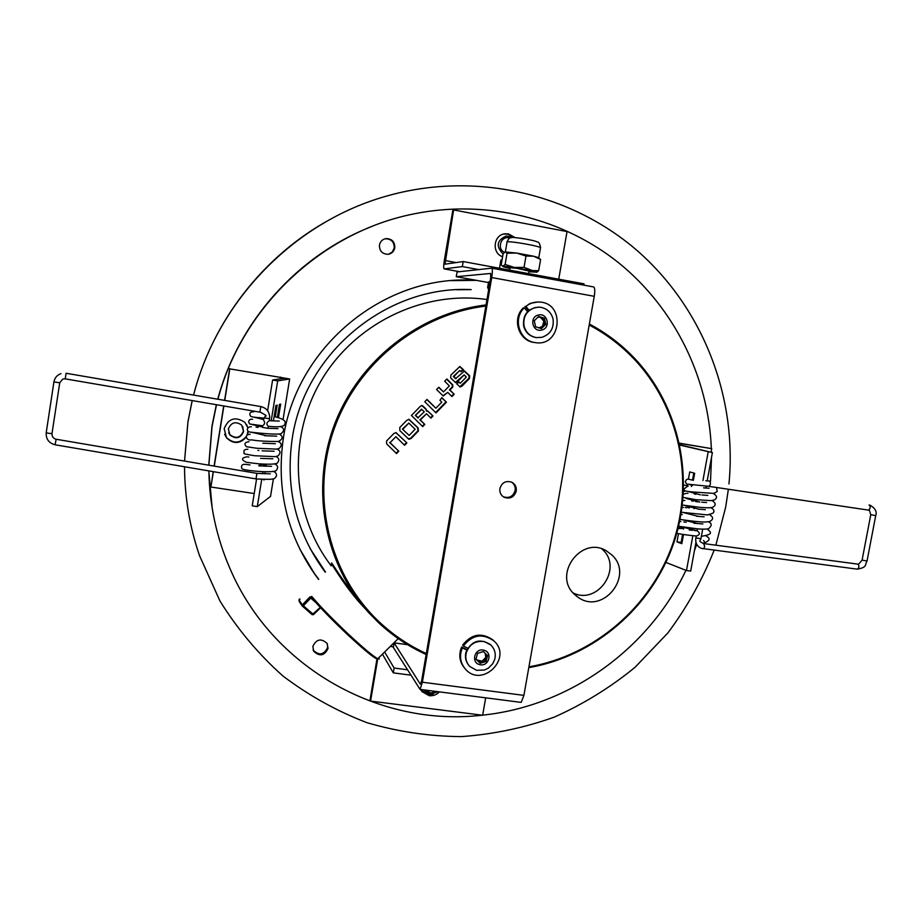 <?xml version="1.0" encoding="UTF-8"?>
<svg xmlns="http://www.w3.org/2000/svg" width="922" height="922" viewBox="0 0 922 922"><rect width="100%" height="100%" fill="white"/><g stroke="black" fill="none" stroke-linecap="round" stroke-linejoin="round"><path stroke-width="1.38" d="M302.37 606.111L303.384 605.812L302.393 604.82L309.757 597.087L310.737 598.067L311.463 597.629M365.873 609.43C342.857 585.793 329.062 557.787 331.666 565.29M332.393 565.324C328.463 556.162 337.971 574.936 357.137 598.47M574.394 594.287L578.082 597.283C602.711 615.331 634.543 575.593 611.978 555.032L606.18 550.711C581.183 535.578 552.532 574.809 574.394 594.287M601.928 548.913L602.654 549.604C623.076 568.079 597.733 605.305 573.138 592.95M424.777 401.762L436.002 412.906L446.421 402.188L441.834 397.613L439.944 400.309L441.788 402.142L435.876 408.216L427.036 399.433L424.777 401.762M436.567 389.557L443.263 396.011L447.758 392.369L451.941 396.552L454.2 394.236L449.936 389.983L452.794 387.044L452.737 384.843L446.87 378.977L444.669 381.224L449.36 385.915L443.517 391.919L438.826 387.24L436.567 389.557M456.033 378.712L453.866 376.533L459.767 370.46L460.965 371.67L463.524 369.791L459.848 366.518L450.916 375.047L450.708 377.951L455.629 382.653L457.473 381.754L464.158 374.874L466.325 377.052L460.297 383.252L459.075 382.077L456.747 383.863L460.124 386.986L462.003 386.157L469.471 378.469L469.621 375.784L464.469 370.99L455.583 378.688L453.324 376.418L459.767 370.46M399.871 430.62L408.849 439.287L411.074 438.538L418.45 430.954L418.035 427.82L408.988 419.349L406.74 420.363L399.779 427.508L399.871 430.62M424.8 424.397L420.386 420.029L426.494 413.736L430.943 418.139L433.006 416.006L427.647 410.924L426.69 411.247L426.171 409.23L423.094 406.176L422.034 405.496L420.351 406.302L411.431 415.465L422.691 426.586L424.8 424.397L419.89 419.833L426.494 413.736M404.597 445.268L406.856 442.929L396.068 432.649L393.901 433.455L386.572 440.993L386.652 443.897L396.541 453.566L398.8 451.227L390.064 442.675L395.872 436.705L404.597 445.268M311.682 597.698L311.763 596.453L309.757 597.087M408.216 438.803L410.647 438.273L418.012 430.701L417.597 427.67L408.7 419.268M402.384 429.053L409.126 435.438L415.131 429.272L408.849 423.083L402.384 429.053L409.126 435.438M408.849 423.083L402.845 429.26M460.666 371.359L462.959 369.676L459.536 366.53M455.33 382.503L464.158 374.874M460.297 383.252L458.845 382.261M459.801 386.814L468.952 378.297L469.102 375.715L464.112 370.978M442.94 395.815L447.758 392.369M454.2 394.236L449.406 389.845L452.299 386.871L452.241 384.762L446.663 379.184M451.596 396.206L453.659 394.086M443.517 391.919L438.642 387.424M446.421 402.188L441.684 397.831M435.645 412.56L445.891 402.027M435.876 408.216L426.863 399.606M422.334 426.241L424.304 424.201M433.006 416.006L427.382 410.901M430.586 417.793L432.499 415.834M426.69 411.247L425.722 409.114L421.746 405.45M421.481 409.138L415.396 415.384L417.897 417.862L424.281 411.788L421.481 409.138M421.873 409.414L415.396 415.384M415.88 415.568L418.288 417.954M395.872 436.705L390.064 442.675M406.856 442.929L395.803 432.556M404.239 444.923L406.395 442.71M398.8 451.227L389.626 442.456M396.183 453.221L398.339 450.985M302.451 606.18L312.143 614.663L320.28 607.414M299.258 599.899C298.371 600.072 299.385 602.112 302.278 606.019L302.393 604.82C299.166 600.602 298.382 598.701 300.053 599.116M311.763 596.453C320.026 606.307 332.335 618.962 348.7 634.428C363.303 648.005 372.984 656.118 377.755 658.769L375.807 658.389L369.999 654.343L347.905 634.958C331.851 619.791 319.773 607.356 311.648 597.663L311.717 597.733C319.807 607.402 331.874 619.803 347.894 634.935M228.356 429.03L229.935 434.965C236.032 439.54 240.584 438.365 243.615 431.45L241.656 425.065C235.571 421.02 231.134 422.345 228.356 429.03M242.763 426.586L243.431 431.07C240.412 437.973 235.859 439.149 229.785 434.585L228.691 432.752M379.449 245.022C379.334 250.842 382.134 253.942 387.862 254.322C391.631 253.769 393.948 251.614 394.812 247.857C394.893 241.806 391.942 238.717 385.984 238.591C382.434 239.294 380.256 241.437 379.449 245.022M388.646 254.218L392.323 251.937L394.19 248.006C394.27 241.979 391.331 238.902 385.396 238.775L384.474 238.959M688.895 508.057L690.509 507.008M686.832 507.78L688.895 506.639M312.858 646.414L313.687 651.22C319.611 656.81 324.406 655.876 328.059 648.42L327.091 643.383C321.133 638.047 316.384 639.05 312.858 646.414M313.077 649.791L313.307 650.241C319.219 655.819 323.991 654.885 327.644 647.451L327.322 643.787M299.673 548.867L314.379 573.438L318.747 579.304M475.614 280.207L468.111 280C380.532 277.706 296.342 348.712 283.411 437.731C276.151 487.992 286.604 533.481 314.771 574.21L318.632 579.431M710.505 481.203L711.53 457.231M711.473 452.379L711.415 450.247M711.346 448.565C708.453 377.663 675.019 308.824 619.446 263.438C563.642 218.445 487.265 199.117 414.347 213.8C322.343 231.722 242.29 306.565 217.926 399.249M216.497 404.735L212.072 426.46L208.856 465.195M372.027 226.409C297.956 255.06 238.418 321.386 217.742 399.214M216.324 404.7L211.968 426.102L208.764 465.184M693.252 501.314L693.217 500.335M208.879 470.9C209.525 504.968 216.497 537.399 229.82 568.171C272.048 667.701 379.737 727.435 482.241 715.184M482.667 715.138C569.6 706.137 648.615 649.065 685.945 570.326M694.427 550.63L696.744 544.326M691.834 501.142L691.834 500.012M208.798 470.888L212.187 508.172M476.467 280.357L451.849 280.622M421.02 690.186L428.465 694.6L433.213 694.208M420.663 689.472L421.93 691.581L429.168 695.695C433.133 696.075 436.532 694.808 439.368 691.88M378.896 657.64L379.219 659.069L377.755 658.769L370.575 701.089L482.644 715.242L485.687 697.827M376.994 658.769L370.033 699.971L370.575 701.089M407.27 669.752L394.12 668.035L393.302 672.864L382.434 654.159M410.613 675.123L393.302 672.864M394.12 668.035L384.635 651.981M513.727 237.496L507.561 234.107L503.643 234.073M514.925 237.565L508.495 233.911L505.21 233.785C493.477 234.465 491.357 253.147 502.582 256.719M558.732 279.182L567.042 231.572L453.612 209.928L444.992 264.188L463.19 261.56L584.041 283.849L583.822 285.14M459.513 271.69L444.197 268.89C443.494 268.221 443.551 265.478 444.3 260.649L452.829 210.193L453.612 209.928M444.15 268.89L462.337 266.585L463.19 261.56M462.337 266.585L478.633 269.581M247.061 434.965L248.018 431.058M247.834 428.004L246.635 424.662M247.569 434.573L248.225 431.289M247.926 427.854L244.849 422.322C235.329 416.202 228.437 418.334 224.184 428.718L226.501 437.812C233.312 444.208 239.893 444.012 246.243 437.201M213.374 471.672L210.919 487.023L254.218 493.547M271.195 420.835L277.683 380.878L272.612 380.002L284.91 378.147L229.809 368.869L224.772 400.413M223.873 405.991L214.261 466.117M277.683 380.878L289.646 378.965L229.809 368.869M229.659 368.673L224.588 400.39M223.7 405.957L214.088 466.083M213.201 471.638L210.919 487.023M224.634 434.308L226.363 437.42C233.347 443.897 239.985 443.586 246.266 436.475M267.622 410.774L272.612 380.002M272.197 420.893L273.5 420.409L275.92 405.473L277.188 405.104L275.275 416.859M277.326 417.47L279.447 404.447L280.657 404.09L278.421 417.827M264.695 479.428L263.83 479.993L263.923 479.405M266.043 466.313L266.239 465.126L261.249 464.285L258.736 465.702L260.603 466.025M264.821 473.862L265.144 471.868M266.239 465.126L264.326 466.244M270.538 496.382L257.284 506.651L252.236 505.798L256.581 478.956M257.284 506.651L261.71 479.313M262.609 473.77L262.943 471.776M694.001 508.702L694.566 507.999M695.764 494.33L694.877 493.408M685.207 491.046L683.525 491.633M711.035 452.276L711.703 448.657L679.468 443.321M679.433 443.159L711.703 448.657M694.669 494.192L693.724 493.132M692.848 535.705L686.475 570.534L690.693 571.064L695.96 542.263M683.502 534.506L681.831 543.657L676.979 541.906L681.139 542.447L682.603 534.414M681.992 542.758L681.139 542.447M679.433 528.456L683.686 528.513L678.477 526.727M676.979 541.906L678.488 533.654M683.559 529.17L683.686 528.513M679.526 527.937L678.292 527.511M683.721 484.96L688.238 486.125M687.178 485.963L687.478 484.292M688.457 478.91L689.737 471.926L694.669 473.274L693.54 479.486M691.35 486.505L691.569 485.295M692.641 479.382L693.805 473.044M679.848 445.084L712.383 452.598L707.197 480.892M708.165 451.93L702.933 480.523M706.24 486.136L705.895 488.049M679.768 444.727L712.383 452.598M686.475 570.534L665.938 562.432M511.537 482.091C514.407 484.119 515.605 486.92 515.156 490.481C513.139 496.52 509.163 498.606 503.228 496.739M499.908 488.533C501.925 482.471 505.901 480.374 511.848 482.241C515.225 484.177 516.689 487.127 516.228 491.08C514.119 497.269 510.062 499.321 504.023 497.235C500.819 495.252 499.447 492.36 499.908 488.533M520.434 702.299L420.052 689.391L422.38 682.222L491.737 277.545C492.579 272.105 492.567 268.97 491.691 268.164L457.07 271.967L456.263 276.681L488.464 282.547M456.263 276.681L490.631 273.454L490.723 277.626L421.608 681.024L420.294 684.136L394.12 642.876L393.348 647.428L420.052 689.391M394.12 642.876L407.547 644.674M491.737 277.545L594.252 296.308L523.903 695.372L521.195 702.391M594.252 296.308C595.07 290.937 594.897 287.814 593.71 286.961L593.514 286.938M330.076 219.448C263.531 255.682 212.544 321.04 193.528 395.065M192.156 400.563L187.938 421.861L184.538 461.069M325.282 572.216L324.452 571.121C295.916 531.925 285.175 487.726 292.239 438.515C304.652 352.826 386.986 285.163 471.188 289.612L456.828 289.75M325.466 572.009L310.057 548.463M184.55 461.069L187.95 422.034L192.214 400.574M193.585 395.077C217.511 300.56 294.498 221.845 386.641 196.063C474.899 170.893 571.064 193.263 637.367 250.761C703.498 308.651 737.335 397.647 728.956 483.969M728.38 489.236L725.695 507.042L715.864 545.19M714.112 550.273C702.334 579.869 686.913 607.437 667.862 632.965L635.004 667.332C610.341 687.501 583.453 704.085 554.353 717.086C524.307 727.815 493.351 734.327 461.461 736.609C429.445 736.39 397.981 731.757 367.071 722.721C336.922 711.196 308.835 695.591 282.835 675.918C258.425 654.113 237.461 629.127 219.943 600.971L199.509 555.597C189.702 527.004 184.7 497.396 184.515 466.763L184.688 475.729M697.574 528.882L700.178 529.067M694.254 530.519L697.182 530.772C700.282 532.962 700.052 534.714 696.479 536.016L696.225 535.993M705.768 480.777L709.606 481.065C710.92 482.921 710.678 484.684 708.914 486.332L708.649 486.309M707.278 528.905C709.26 531.326 715.806 534.103 701.377 536.281L702.299 531.337M700.017 540.557L701.02 538.725M703.071 543.381L699.879 541.445M268.014 428.304L262.413 427.359L262.655 425.757C264.902 424.247 265.213 422.391 263.565 420.202L263.876 418.173L265.974 415.373L265.836 416.318M268.014 428.281L277.948 428.626M268.337 426.264L268.314 426.252C266.158 424.351 266.446 422.518 269.201 420.778L269.189 420.697M256.016 478.898L256.904 473.366L270.307 473.839M55.193 444.807L255.959 478.898C277.165 480.085 273.903 478.587 276.3 476.49C276.923 474.173 276.012 472.479 273.557 471.407M260.938 412.445L265.974 415.373M489.063 287.284L487.611 287.503M489.375 285.474L487.922 285.705L489.375 285.474M501.971 260.281L500.75 260.419M487.969 285.428L488.568 281.925L490.031 281.659M505.118 264.464L502.87 266.228L514.292 267.449L505.118 264.464L507.054 253.193L516.769 253.066L533.608 256.212L525.989 256.051L524.042 267.357L536.604 272.174L528.986 271.748M505.348 251.948L507.019 242.256C506.005 241.391 509.843 241.576 518.544 242.797C529.701 244.56 537.042 246.139 540.546 247.534L538.782 257.711L533.608 256.212L540.615 259.451L538.909 258.172M510.016 267.772L516.574 268.256L529.101 271.08M536.592 272.313L538.667 270.665L540.615 259.451M538.667 270.665L531.118 270.561L514.292 267.449L524.042 267.357M507.054 253.193L505.325 251.96L516.769 253.066L525.989 256.051M505.083 252.017L503.089 253.792L501.176 264.925L503.412 266.838L509.901 268.452M476.109 658.677L477.089 660.025L482.091 661.189L485.767 657.398L484.972 660.313L479.198 662.065L480.201 663.264L475.971 659.172L477.561 653.318L483.37 651.566L487.588 655.657L485.998 661.5L480.201 663.264M491.414 645.573L490.435 644.559C479.786 638.07 471.626 640.629 465.956 652.234C464.769 657.098 465.691 661.431 468.699 665.246M484.453 641.597C475.579 640.433 469.529 644.121 466.302 652.661C465.057 657.928 466.186 662.515 469.701 666.41L476.662 670.34L484.442 670.017L488.418 668.093L492.797 663.644L494.757 659.276C496.059 653.698 494.745 648.927 490.815 644.974L484.453 641.597M483.739 650.194C474.657 647.705 470.554 662.849 479.832 664.624C488.902 667.102 493.005 651.992 483.739 650.194M484.972 660.313L485.998 661.5M479.198 662.065L476.029 658.988M486.516 654.62L485.767 657.398L485.156 653.306M538.955 327.84L542.39 326.365L543.911 321.225L544.591 324.233L540.407 328.278M538.563 307.13C527.672 308.455 522.693 314.748 523.615 325.973C525.413 332.439 529.528 336.3 535.947 337.556L536.823 337.659M535.186 307.533C526.577 310.587 522.866 316.742 524.042 326.008C525.851 332.473 529.966 336.346 536.385 337.602L541.917 337.325C550.48 334.271 554.18 328.128 553.027 318.908C551.079 312.016 546.631 308.098 539.693 307.164L535.186 307.533M538.356 315.047C528.905 316.984 532.467 332.669 541.733 330.007C551.149 328.082 547.622 312.42 538.356 315.047M544.464 318.251L545.824 324.313L541.41 328.589L535.624 326.814L534.253 320.752L538.678 316.465L544.464 318.251L543.231 318.205L543.911 321.225L540.35 317.318L543.231 318.205M544.591 324.233L545.824 324.313M538.413 316.719L540.35 317.318L537.952 317.168M464.135 667.551C459.363 661.328 458.545 654.47 461.657 646.979L462.383 647.855C459.121 655.842 460.193 662.987 465.598 669.314C482.563 688.538 513.208 657.363 493.719 640.778C482.367 633.022 472.248 634.762 463.374 645.988L462.648 645.112C471.499 633.921 481.595 632.181 492.913 639.914L494.353 641.389M463.374 645.988L467.719 648.154M466.739 650.022L462.383 647.855M466.935 649.595L461.657 646.979M535.359 342.615L534.068 342.454C518.533 340.748 511.652 318.609 523.396 307.81L524.295 307.821C512.517 318.655 519.409 340.852 534.99 342.558C561.095 347.536 566.027 302.889 539.405 302.047C534.38 301.794 529.873 303.246 525.874 306.404L530.046 303.407L537.676 302.013M525.874 306.404L529.147 310.253M527.568 311.671L524.295 307.821M524.975 306.392L528.617 310.679M504.495 252.328C496.704 249.044 500.704 235.894 508.909 237.853L509.831 238.083M503.066 253.907C495.679 246.289 496.751 240.319 506.282 235.986L512.24 237.484M436.279 691.477L430.689 693.021L425.86 690.14M437.904 691.684L430.113 694.335L423.544 689.84M377.905 658.619C377.11 660.567 367.117 652.684 347.917 634.958M485.963 299.396L484.857 299.247C421.066 290.972 353.552 324.383 320.383 381.962C287.168 439.506 292.055 514.707 331.182 565.82M378.204 622.315L369.031 612.992C324.498 564.252 310.103 489.259 334.352 424.858C358.67 360.49 419.556 312.777 486.044 304.94M633.875 357.575C680.148 405.98 695.315 479.705 673.636 543.358C651.785 606.964 594.736 656.303 528.79 667.62C594.736 656.314 651.785 606.976 673.636 543.369C695.315 479.728 680.148 406.003 633.875 357.586C620.863 344.067 606.019 332.877 589.365 324.025C606.008 332.865 620.829 344.033 633.829 357.529M528.928 666.825C594.54 655.565 651.301 606.446 673.025 543.139C694.577 479.797 679.445 406.441 633.391 358.312C620.46 344.897 605.731 333.799 589.193 325.005M485.848 306.069C417.551 314.298 355.546 364.939 333.096 431.945C310.656 498.963 329.846 575.374 379.069 621.751C393.152 634.981 408.895 645.584 426.31 653.56M378.216 622.327C392.495 635.742 408.469 646.46 426.148 654.493C408.481 646.46 392.495 635.742 378.216 622.327L369.031 612.992M315.912 602.631L310.737 598.067L303.384 605.812L313.445 614.49M312.212 614.697L313.376 614.548M393.44 646.875L390.248 646.449M445.061 260.523L456.194 262.574M444.243 268.89L459.536 271.69M280.645 378.792L280.588 377.11M270.503 496.566L273.408 478.772M274.514 471.96L274.629 471.28M275.724 464.515L275.839 463.778M276.934 457.058L277.061 456.275M278.156 449.602L278.283 448.772M279.366 442.145L279.516 441.258M280.588 434.665L280.737 433.743M281.798 427.197L281.959 426.218M283.019 419.717L289.646 378.965M422.38 682.222L523.903 695.372M702.91 548.786L704.016 548.267L704.696 546.366L703.636 543.554M696.145 535.993L696.052 537.929L700.904 538.771L701.458 535.774M856.987 569.128L857.299 569.162C859.223 567.722 859.442 566.039 857.933 564.137L703.866 543.588M867.037 561.025L862.105 560.069L870.748 514.787M869.043 504.979L869.227 505.014C870.76 506.95 870.506 508.621 868.466 510.05L868.259 510.027M875.727 515.629L870.771 514.707L869.423 510.442M269.547 418.703L269.673 416.882C269.189 411.35 266.251 407.927 260.845 406.59L259.877 412.146L261.168 412.56M260.811 406.579L66.084 373.26L65.232 378.861M54.006 381.904L59.642 382.791M46.296 432.649L46.215 432.695C45.881 439.045 48.831 443.079 55.066 444.784L56.161 439.264M60.967 373.641C57.049 375.093 54.698 377.847 53.914 381.927L46.215 432.695L48.382 433.271L52.001 433.571L59.723 382.837L62.742 379.08L65.162 378.85L259.877 412.146M269.201 420.778L269.535 418.738L264.118 417.897M507.088 241.771C508.621 238.648 509.808 237.311 510.661 237.738C512.805 237.576 509.958 236.919 520.815 238.268C534.241 240.469 535.751 241.299 537.261 241.944C538.713 241.76 539.819 243.627 540.546 247.534L540.453 248.041M576.169 595.877L578.082 597.283M377.755 658.769L398.212 638.6M486.966 299.523L484.857 299.247M320.591 607.759L313.468 614.617L312.143 614.663L302.416 606.157M313.307 650.241L313.687 651.22M314.771 574.21L314.379 573.438M468.111 280L467.281 280.069M385.396 238.775L385.984 238.591M421.93 691.581L421.25 690.497M390.329 646.368L393.452 646.795M505.21 233.785L504.276 233.981M491.691 268.164L593.71 286.961M323.634 569.612L324.452 571.121M870.022 505.175C875.255 508.195 877.145 511.71 875.704 515.709L867.014 561.141C864.571 564.771 867.671 567.284 857.299 569.162L701.135 548.336C696.997 546.308 695.223 542.804 695.81 537.826M858.636 564.149L862.082 560.184M868.87 510.177L708.822 486.332M697.101 530.772L697.458 528.882M688.78 484.234L692.445 485.502M709.053 488.257L703.601 487.853M687.489 491.334L700.386 494.826M707.831 495.402L701.988 494.976M687.985 493.362L687.178 493.258M686.164 498.433L699.81 502.041M706.586 502.536L701.677 502.202M697.977 501.856L695.661 501.603M684.873 505.544L699.233 509.244M705.33 509.67L698.15 509.14M686.279 507.699L685.277 507.549M683.64 512.644L698.599 516.435M704.108 516.804L696.583 516.251M682.545 519.766L697.942 523.615M702.852 523.927L693.989 523.247M686.245 522.267L683.836 521.921M682.061 526.992L697.113 530.749M704.316 541.41L703.474 540.546M683.479 534.599L682.142 534.311M689.23 529.954L692.376 530.334M708.914 486.332L686.625 484.038L685.323 481.826L686.371 479.671C688.838 479.163 685.403 478.414 693.379 480.35M716.532 487.473L717.224 491.495L713.859 493.397L691.661 491.887C682.626 490.953 684.654 490.32 684.032 488.971L687.512 486.309M713.294 493.466C717.074 495.702 717.523 497.822 714.608 499.839L711.254 500.646L695.568 499.655L683.156 497.384M683.375 494.238L686.198 493.362M712.107 500.565C715.91 503.089 716.163 505.291 712.856 507.169C710.655 507.803 710.205 508.045 700.57 507.423L682.395 505.037M682.868 500.681L684.873 500.416M710.908 507.665C714.031 509.382 714.746 511.214 713.04 513.162L707.6 514.937L681.381 512.263M682.073 507.549L683.548 507.469M709.721 514.764C713.605 517.219 713.547 519.501 709.525 521.622L704.339 522.059C697.85 521.99 680.92 519.685 680.113 519.328M681.001 514.557L682.234 514.511M708.499 521.829C711.945 523.293 712.072 525.505 708.868 528.479C708.269 529.182 704.662 529.332 698.035 528.917L678.592 526.266M679.641 521.633L680.909 521.552M696.479 536.016C684.516 534.967 674.143 533.077 676.863 532.928M677.958 528.813L679.583 528.583M706.102 535.993C710.908 538.586 709.848 541.03 702.921 543.323M702.126 532.144L702.552 529.781M56.046 439.241C53.211 438.423 51.863 436.532 52.001 433.571M274.134 416.525C282.339 418.496 285.993 420.72 285.071 423.21C285.324 426.54 279.746 427.554 268.325 426.264L267.979 428.315M56.15 439.252L256.915 473.366M258.794 465.875L271.575 466.313M260.592 458.372L272.831 458.787M257.895 450.432L258.817 450.524M262.125 450.835L274.099 451.25M262.805 443.217L275.378 443.713M264.453 435.68L276.658 436.175M267.08 435.887L251.141 432.153M256.028 427.117L258.137 427.359M262.47 427.036L252.328 424.604M269.224 420.697L279.239 421.066M263.669 419.579L253.538 417.055M250.058 464.942C241.76 463.674 242.567 464.561 241.437 466.428C242.302 468.318 239.374 469.01 248.467 470.358C262.551 472.179 274.756 472.237 276.404 470.393C278.421 467.5 277.856 465.345 274.698 463.927M248.825 457.058L247.995 456.92M247.084 456.782C241.276 457.9 241.034 459.732 246.358 462.302L258.437 463.801C268.821 464.481 275.09 464.285 277.234 463.178C279.7 460.239 279.228 457.992 275.839 456.448M247.903 449.256C245.356 449.279 244.019 449.936 243.904 451.238L244.157 453.267C242.912 453.636 246.474 454.454 254.841 455.745L275.09 456.655L277.891 455.975C280.956 453.013 280.657 450.662 276.969 448.956M248.963 441.753C245.944 442.018 244.63 443.044 245.045 444.807L246.393 446.732L257.077 448.288L276.519 449.118L279.228 448.426C282.178 445.418 281.798 443.09 278.087 441.454M250.173 434.25C243.212 434.631 247.211 441.142 251.038 439.852C253.423 439.932 256.351 441.361 278.202 441.523C283.112 439.126 283.446 436.602 279.205 433.951M251.395 426.759C247.234 426.241 244.272 432.326 252.697 432.36C271.783 434.562 280.173 434.297 281.118 433.628C284.621 430.632 284.391 428.257 280.426 426.494M252.64 419.256C250.081 418.957 248.756 419.936 248.675 422.184L249.758 424.039L262.655 425.757M253.884 411.754C250.116 411.823 248.986 413.263 250.484 416.053C251.648 417.47 259.151 417.459 263.876 418.173M487.715 287.549L488.637 289.808M487.922 285.705L487.657 287.226M500.853 260.477L499.517 268.267M502.121 259.428L500.957 260.258M529.147 270.849L528.663 273.638M510.039 267.645L509.612 270.123M536.604 272.174L537.422 271.863M538.022 257.411L539.727 258.875M488.418 668.093L492.797 663.644M493.719 640.778L492.913 639.914M534.99 342.558L534.068 342.454"/></g></svg>
